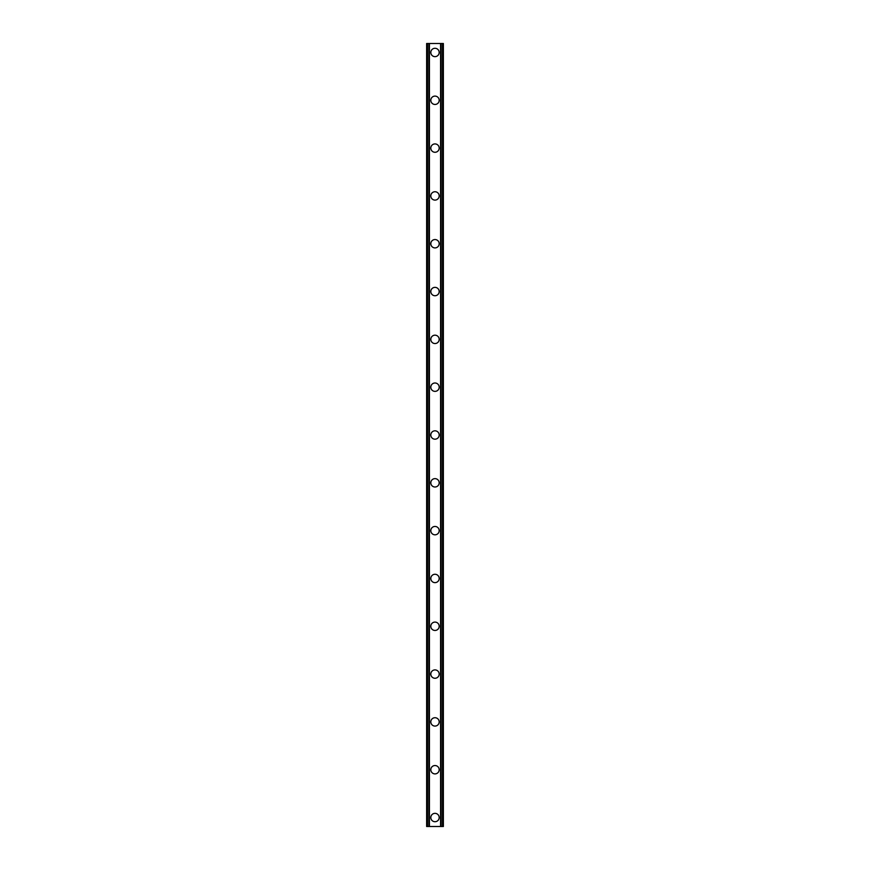 <?xml version="1.0" encoding="UTF-8"?>
<svg xmlns="http://www.w3.org/2000/svg" width="870" height="870" viewBox="0 0 870 870"><rect width="100%" height="100%" fill="white"/><g stroke="black" fill="none" stroke-linecap="round" stroke-linejoin="round"><path stroke-width="1.3" d="M430.813 817.539A4.187 4.187 0 0 1 435 813.352A4.187 4.187 0 0 1 439.187 817.539A4.187 4.187 0 0 1 435 821.715A4.187 4.187 0 0 1 430.813 817.539M430.813 769.722A4.187 4.187 0 0 1 435 765.535A4.187 4.187 0 0 1 439.187 769.722A4.187 4.187 0 0 1 435 773.898A4.187 4.187 0 0 1 430.813 769.722M430.813 721.904A4.187 4.187 0 0 1 435 717.717A4.187 4.187 0 0 1 439.187 721.904A4.187 4.187 0 0 1 435 726.08A4.187 4.187 0 0 1 430.813 721.904M430.813 674.087A4.187 4.187 0 0 1 435 669.9A4.187 4.187 0 0 1 439.187 674.087A4.187 4.187 0 0 1 435 678.263A4.187 4.187 0 0 1 430.813 674.087M430.813 626.269A4.187 4.187 0 0 1 435 622.083A4.187 4.187 0 0 1 439.187 626.269A4.187 4.187 0 0 1 435 630.456A4.187 4.187 0 0 1 430.813 626.269M430.813 578.452A4.187 4.187 0 0 1 435 574.265A4.187 4.187 0 0 1 439.187 578.452A4.187 4.187 0 0 1 435 582.639A4.187 4.187 0 0 1 430.813 578.452M430.813 530.635A4.187 4.187 0 0 1 435 526.448A4.187 4.187 0 0 1 439.187 530.635A4.187 4.187 0 0 1 435 534.822A4.187 4.187 0 0 1 430.813 530.635M430.813 482.817A4.187 4.187 0 0 1 435 478.63A4.187 4.187 0 0 1 439.187 482.817A4.187 4.187 0 0 1 435 487.004A4.187 4.187 0 0 1 430.813 482.817M430.813 435A4.187 4.187 0 0 1 435 430.813A4.187 4.187 0 0 1 439.187 435A4.187 4.187 0 0 1 435 439.187A4.187 4.187 0 0 1 430.813 435M430.813 387.183A4.187 4.187 0 0 1 435 382.996A4.187 4.187 0 0 1 439.187 387.183A4.187 4.187 0 0 1 435 391.369A4.187 4.187 0 0 1 430.813 387.183M430.813 339.365A4.187 4.187 0 0 1 435 335.178A4.187 4.187 0 0 1 439.187 339.365A4.187 4.187 0 0 1 435 343.552A4.187 4.187 0 0 1 430.813 339.365M430.813 291.548A4.187 4.187 0 0 1 435 287.361A4.187 4.187 0 0 1 439.187 291.548A4.187 4.187 0 0 1 435 295.735A4.187 4.187 0 0 1 430.813 291.548M430.813 243.73A4.187 4.187 0 0 1 435 239.544A4.187 4.187 0 0 1 439.187 243.73A4.187 4.187 0 0 1 435 247.917A4.187 4.187 0 0 1 430.813 243.73M430.813 195.913A4.187 4.187 0 0 1 435 191.737A4.187 4.187 0 0 1 439.187 195.913A4.187 4.187 0 0 1 435 200.1A4.187 4.187 0 0 1 430.813 195.913M430.813 148.096A4.187 4.187 0 0 1 435 143.92A4.187 4.187 0 0 1 439.187 148.096A4.187 4.187 0 0 1 435 152.283A4.187 4.187 0 0 1 430.813 148.096M430.813 100.278A4.187 4.187 0 0 1 435 96.102A4.187 4.187 0 0 1 439.187 100.278A4.187 4.187 0 0 1 435 104.465A4.187 4.187 0 0 1 430.813 100.278M430.813 52.461A4.187 4.187 0 0 1 435 48.285A4.187 4.187 0 0 1 439.187 52.461A4.187 4.187 0 0 1 435 56.648A4.187 4.187 0 0 1 430.813 52.461M442.406 43.5L426.637 43.5L426.637 826.5L443.363 826.5L443.363 43.5L442.406 43.5L442.406 826.5M429.03 43.5L429.03 826.5L429.03 43.5M440.97 826.5L440.97 43.5L440.97 826.5M426.637 43.5L426.637 826.5M429.421 43.5L429.421 826.5M440.579 43.5L440.579 826.5M443.363 43.5L443.363 826.5M426.735 43.5L426.735 826.5M427.387 43.5L427.387 826.5M427.594 43.5L427.594 826.5M429.127 43.5L429.127 826.5M440.872 43.5L440.872 826.5M442.612 43.5L442.612 826.5M443.265 43.5L443.265 826.5"/></g></svg>
